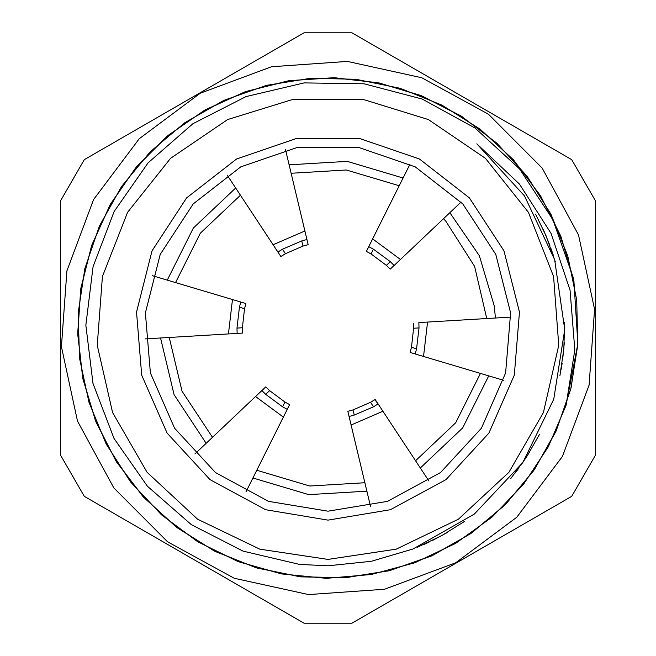 <?xml version="1.0" encoding="UTF-8"?>
<svg xmlns="http://www.w3.org/2000/svg" width="656" height="656" viewBox="0 0 656 656"><rect width="100%" height="100%" fill="white"/><g stroke="black" fill="none" stroke-linecap="round" stroke-linejoin="round"><path stroke-width="0.98" d="M68.97 469.745L75.727 481.455M587.03 186.255L580.273 174.545M75.727 174.545L68.97 186.255M334.765 32.8L321.235 32.8M321.235 623.2L334.765 623.2M580.273 481.455L587.03 469.745M328 520.151L390.394 509.745L446.023 479.634L488.868 433.099L514.271 375.175L519.495 312.133L503.972 250.813L469.368 197.858L419.455 159.006L359.627 138.465L296.373 138.465L236.545 159.006L186.632 197.858L152.028 250.813L136.505 312.133L141.729 375.175L167.132 433.099L209.977 479.634L265.606 509.745L328 520.151M328 511.229L268.501 501.307L215.455 472.599L174.603 428.22L150.372 372.977L145.394 312.871L160.203 254.397L193.192 203.901L240.793 166.854L297.84 147.264L358.16 147.264L415.207 166.854L462.808 203.901L495.797 254.397L510.606 312.871L505.628 372.977L481.397 428.22L440.545 472.599L387.499 501.307L328 511.229M328 559.404L396.208 549.121L458.355 519.199L508.917 472.279L543.406 412.542L558.756 345.294L553.607 276.504L528.4 212.298L485.399 158.367L428.401 119.515L362.489 99.179L293.511 99.179L227.599 119.515L170.601 158.367L127.6 212.298L102.393 276.504L97.244 345.294L112.594 412.542L147.083 472.279L197.645 519.199L259.792 549.121L328 559.404M462.562 116.948L422.21 96.071L379.234 83L334.617 77.761L289.804 80.614L246.205 91.438L205.238 109.831L168.248 135.3L136.374 166.96L110.659 203.778L91.996 244.631L80.868 288.156L77.728 332.945L82.664 377.594L95.448 420.652L115.759 460.701L142.901 496.494L175.972 526.883L213.971 550.819L255.635 567.62L299.612 576.714L344.515 577.756L388.893 570.802L431.295 556.017L470.368 533.861L504.899 505.128L533.681 470.664L555.862 431.599L570.736 389.221L577.731 344.859L576.739 299.948L567.735 255.955L550.974 214.282L527.08 176.243L496.756 143.123L460.988 115.948L420.963 95.563L377.93 82.722L333.281 77.744L288.484 80.803L244.95 91.881L204.073 110.503L167.206 136.145L135.53 167.985L110.003 204.943L91.537 245.885L80.68 289.476L77.744 334.289L82.927 378.897L95.965 421.89L116.456 461.849L143.803 497.478L177.046 527.686L215.152 551.442L256.914 567.989L300.94 576.87L345.843 577.674L390.181 570.458L432.517 555.476L471.467 533.107L505.825 504.169L534.451 469.573L556.403 430.377L571.048 387.917L577.838 343.531M573.893 281.162L577.821 343.785L566.03 405.408L574.82 350.001L570.089 290.182L551.056 233.405L519.47 184.115L476.83 143.869L524.488 195.914L554.689 259.702L564.75 329.558L553.779 399.266L522.742 462.652L474.395 514.066L413.05 548.957L371.271 561.265L328 565.775L299.497 564.414L243.007 551.138L191.314 524.644L147.354 486.194L113.939 438.347L92.996 383.473L85.838 325.228L93.07 266.639L114.152 211.486L148.133 162.86L192.88 123.771L246.041 96.555L304.138 82.927L364.178 83.796L422.21 99.04L475.108 128.068L519.511 168.961L552.819 219.629L573.016 276.906L573.91 281.153M423.407 544.693L429.377 541.954M514.468 473.903L518.133 469.073M561.118 369.394L562.159 362.998M553.254 255.077L551.081 248.69M432.607 540.413L447.441 532.418M520.634 465.67L529.589 452.164M562.692 359.291L564.299 342.686M549.892 245.393L543.414 229.756M417.364 547.243L441.931 535.567L464.604 521.372M510.663 478.626L526.202 457.527L539.552 434.305M559.888 375.79L563.84 349.025L564.685 322.194M555.247 261.572L545.989 235.561L535.55 214.077M566.03 405.408L548.293 446.875L523.39 484.464L492.123 516.977L455.576 543.389L414.854 562.758L371.312 574.533L326.376 578.33L281.498 573.943L238.103 561.618L197.653 541.717L161.433 514.829L130.585 481.93L106.19 444.014L88.986 402.317L79.499 358.225L78.138 313.158L84.854 268.55L99.441 225.885L121.499 186.55L150.216 151.774L184.713 122.746L223.893 100.384L266.41 85.362L310.944 78.269L356.036 79.269L400.217 88.306L442.037 105.181L480.184 129.257L513.369 159.769L540.528 195.783L560.831 236.053L573.533 279.317M304.056 32.8L84.321 159.662L60.377 201.138L60.377 454.862L84.321 496.338L304.056 623.2L351.944 623.2L571.679 496.338L595.623 454.862L595.623 201.138L571.679 159.662L351.944 32.8L304.056 32.8M443.546 218.694L445.957 221.302L474.657 266.434L486.777 318.545M480.438 373.42L455.707 422.817L415.576 460.774M364.884 482.718L309.747 486.006L256.799 470.237M212.454 437.306L182.032 391.189L169.223 337.455M175.562 282.58L200.293 233.183L240.424 195.226M291.116 173.282L346.253 169.994L399.201 185.763M495.411 318.029L494.239 305.803L479.364 255.774L449.836 212.749M403.071 178.03L347.245 161.401L289.107 164.861M235.66 188.001L193.34 228.026L167.272 280.112M160.589 337.971L174.094 394.633L206.164 443.251M252.929 477.97L308.755 494.599L366.893 491.139M420.34 467.999L462.66 427.974L488.728 375.888M428.893 480.955L378.102 403.957L373.543 406.769L378.102 403.957L375.158 399.488L370.591 402.292L353.026 409.902L347.86 411.304L349.099 416.511L354.273 415.117L349.099 416.511L370.492 506.235M374.814 399.709L378.102 403.957M370.591 402.292L373.543 406.769L354.273 415.117L353.026 409.902L347.86 411.304M413.51 323.318L413.641 328.262L411.443 347.278L410.074 352.452L415.207 353.978L416.585 348.803L415.248 353.994L503.603 380.316M410.074 352.452L410.189 352.059M413.641 328.262L418.995 327.943L418.831 322.588L418.995 327.943L416.585 348.803L411.443 347.278M418.831 322.588L510.909 317.102M366.696 251.601L371.042 253.962L386.417 265.377L390.213 269.149L394.1 265.467L390.312 261.687L394.141 265.434L461.111 202.081M371.042 253.962L373.444 249.173L368.729 246.631L373.444 249.173L390.312 261.687L386.417 265.377M410.016 164.148L366.335 251.42M281.186 256.291L285.409 253.708L302.974 246.098L308.14 244.696L306.901 239.489L301.727 240.883L306.901 239.489L285.508 149.765M285.409 253.708L282.457 249.231L277.898 252.043L282.457 249.231L301.727 240.883L302.974 246.098M227.107 175.045L280.842 256.512M245.926 303.548L244.557 308.722L245.926 303.548L240.793 302.022L239.415 307.197L240.752 302.006L152.397 275.684M242.49 332.682L242.359 327.738L244.557 308.722L239.415 307.197L237.005 328.057L237.169 333.412L242.515 333.092M265.787 386.851L269.583 390.623L265.787 386.851L261.9 390.533L265.688 394.313L261.859 390.566L194.889 453.919M289.304 404.399L284.958 402.038L269.583 390.623L265.688 394.313L282.556 406.827L287.271 409.369L289.665 404.58L287.271 409.369L282.556 406.827L284.958 402.038M349.878 419.783L349.099 416.511M418.421 354.945L415.207 353.978M368.729 246.631L370.23 243.63M277.898 252.043L276.045 249.239M259.456 392.837L261.9 390.533M245.984 491.852L287.271 409.369M145.091 338.898L237.169 333.412L237.005 328.057L242.359 327.738M589.088 385.146L562.413 456.387L516.748 517.223L455.789 562.733L384.482 589.227L308.599 594.557L234.282 578.297L167.559 541.758L113.841 487.9L77.465 421.086L61.393 346.729L66.912 270.854L93.587 199.613L139.252 138.777L200.211 93.267L271.518 66.773L347.401 61.443L421.718 77.703L488.441 114.242L542.159 168.1L578.535 234.914L594.607 309.271L589.088 385.146M304.876 231.01L273.101 244.77M255.569 396.519L283.367 417.159M232.445 299.53L228.468 333.929M400.431 259.481L372.633 238.841M423.555 356.47L427.532 322.071M351.124 424.99L382.899 411.23"/></g></svg>
